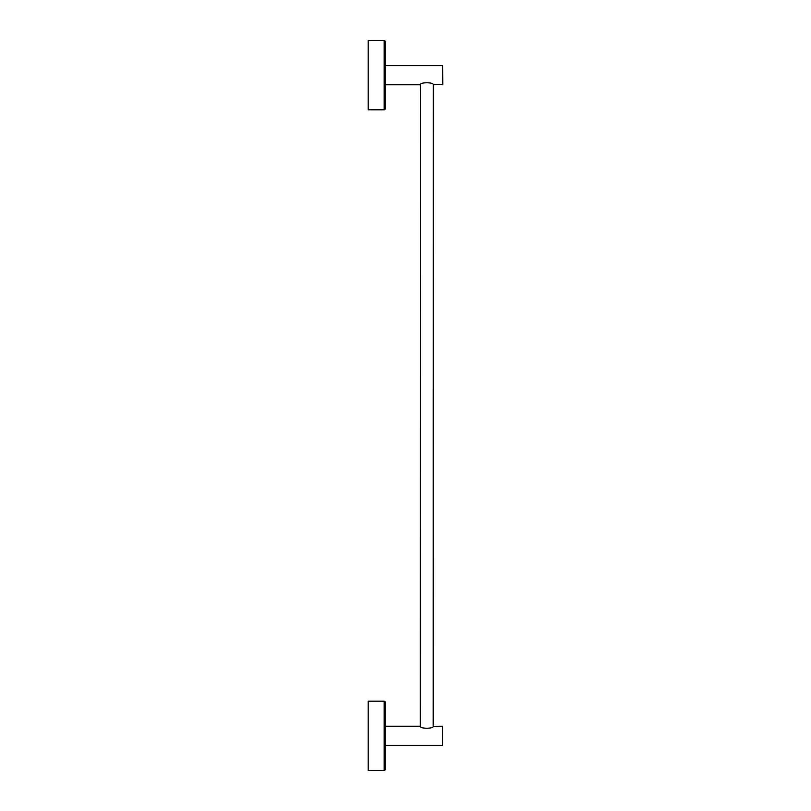 <?xml version="1.0" encoding="UTF-8"?>
<svg xmlns="http://www.w3.org/2000/svg" width="811" height="811" viewBox="0 0 811 811"><rect width="100%" height="100%" fill="white"/><g stroke="black" fill="none" stroke-linecap="round" stroke-linejoin="round"><path stroke-width="1.22" d="M384.191 701.191L368.204 701.191L368.204 770.45L384.191 770.45A1.064 1.064 0 0 0 385.255 769.386L385.255 702.255A1.064 1.064 0 0 0 384.191 701.191L384.191 770.45M442.532 726.23L442.532 745.41L442.532 726.23L433.206 726.301L433.307 84.77C433.692 82.093 419.916 82.104 420.311 84.77L385.255 84.77M420.422 84.699L420.311 726.23C419.916 728.896 433.692 728.896 433.307 726.23M420.311 726.23L385.255 726.23M442.532 745.41L385.255 745.41M384.191 109.809L368.204 109.809L368.204 40.55L384.191 40.55A1.064 1.064 0 0 1 385.255 41.614L385.255 108.745A1.064 1.064 0 0 1 384.191 109.809L384.191 40.55M442.532 84.77L442.532 65.59L442.796 84.506L433.307 84.77M442.532 65.59L385.255 65.59"/></g></svg>
